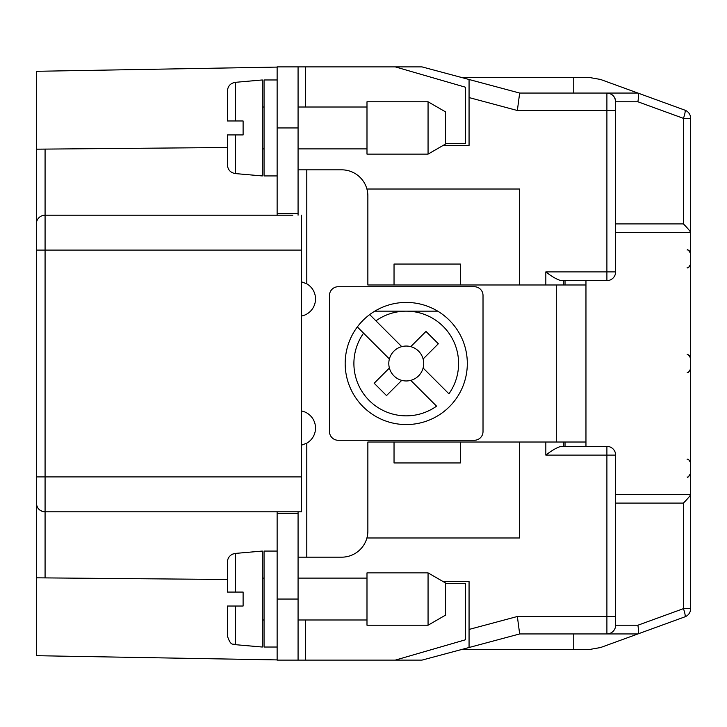 <?xml version="1.0" encoding="UTF-8"?>
<svg xmlns="http://www.w3.org/2000/svg" width="727" height="727" viewBox="0 0 727 727"><rect width="100%" height="100%" fill="white"/><g stroke="black" fill="none" stroke-linecap="round" stroke-linejoin="round"><path stroke-width="1.09" d="M277.132 659.907L36.35 655.699L36.35 577.82L227.406 579.492M442.77 581.373L469.06 581.6L469.06 647.503L421.987 660.116L395.27 660.116L465.571 639.751L465.571 583.345L445.506 583.345M277.132 599.048L298.07 599.048L298.07 513.553L277.132 513.553L277.132 660.116L395.27 660.116M366.917 537.98L519.66 537.98L519.66 442.016L367.862 442.016L394.034 442.016L394.034 462.954L460.336 462.954L460.336 442.016L585.962 442.016L585.962 446.378M277.132 66.884L277.132 127.952L298.07 127.952L298.07 66.884L277.132 66.884L421.987 66.884L469.06 79.497L469.06 145.4L442.77 145.627M374.796 311.156L437.699 311.156M585.962 280.622L585.962 284.984L460.336 284.984L519.66 284.984L519.66 189.02L366.917 189.02M394.034 284.984L367.862 284.984L394.034 284.984L394.034 264.046L460.336 264.046L460.336 284.984L394.034 284.984M469.06 647.503L519.66 633.944L517.36 616.496L469.06 629.437L469.06 647.503L519.66 633.944L573.748 633.944L573.748 649.647L461.054 649.647M606.9 280.622A8.724 8.724 0 0 0 615.624 271.898L606.9 271.898L606.9 280.622L560.944 280.622C556.846 279.459 551.802 276.551 545.832 271.898L606.9 271.898L606.9 93.056L637.915 93.056L652.301 98.29M615.624 494.36L690.65 494.36L690.65 118.356L683.444 118.356A8.724 1.427 110 0 0 684.907 110.159A8.724 8.724 0 0 1 690.65 118.356A8.724 8.724 0 0 0 684.907 110.159A8.724 8.724 0 0 1 690.65 118.356A8.724 8.724 0 0 0 684.907 110.159L637.961 93.074C638.706 93.828 638.679 96.727 637.897 101.78L615.624 101.78A8.724 8.724 0 0 0 606.9 93.056A8.724 8.724 0 0 1 615.624 101.78L615.624 110.504L615.624 101.78C615.097 96.491 612.189 93.583 606.9 93.056L519.66 93.056L469.06 79.497L469.06 97.563L517.36 110.504L519.66 93.056M461.054 77.353L573.748 77.353L573.748 93.056M517.36 616.496L606.9 616.496L606.9 446.378A8.724 8.724 0 0 1 615.624 455.102L615.624 625.22A8.724 8.724 0 0 1 606.9 633.944L637.915 633.944L684.907 616.841L600.557 647.539L588.625 649.647L573.748 649.647L588.625 649.647M563.28 284.984L563.28 280.622M292.836 215.192L45.074 215.192A8.724 8.724 0 0 0 36.35 223.916L36.35 71.301L277.132 67.093M301.56 250.088L301.56 476.912L45.074 476.912L45.074 250.088L301.56 250.088L301.56 215.192M36.35 223.916L36.35 476.912L45.074 476.912L45.074 511.808C39.785 511.281 36.877 508.373 36.35 503.084L36.35 476.912M36.35 250.088L45.074 250.088L45.074 215.192L277.132 215.192L277.132 213.447L298.07 213.447L298.07 127.952M45.074 215.192L45.074 149.099L36.35 149.18M45.074 149.099L227.406 147.508M36.35 577.82L36.35 503.084A8.724 8.724 0 0 0 45.074 511.808L301.56 511.808L301.56 476.912M36.35 551.938L36.35 485.636L36.35 551.938M690.65 608.644A8.724 8.724 0 0 1 684.907 616.841A8.724 1.427 -110 0 0 683.444 608.644L690.65 608.644L690.65 494.496C690.314 495.623 687.906 498.486 683.444 503.084L615.624 503.084M615.624 271.898L615.624 110.504L517.36 110.504M690.65 232.64L615.624 232.64M690.65 232.504C690.314 231.377 687.906 228.514 683.444 223.916L615.624 223.916M637.961 93.074L600.557 79.461L588.625 77.353L573.748 77.353L588.625 77.353M563.28 446.378L563.28 442.016M545.832 455.102C551.802 450.449 556.846 447.541 560.944 446.378L606.9 446.378A8.724 8.724 0 0 1 615.624 455.102L545.832 455.102L545.832 442.016M637.915 633.944L577.238 633.944M519.66 633.944L606.9 633.944L606.9 616.496L615.624 616.496M637.961 633.926C638.706 633.172 638.679 630.273 637.897 625.22L615.624 625.22M690.65 136.676L690.65 140.166M690.65 586.834L690.65 590.324L690.65 586.834M690.65 592.069L690.65 590.324L690.65 592.069M690.65 159.358L690.65 154.124M690.65 572.876L690.65 567.642M303.404 282.33L303.868 282.485M301.56 281.849L306.794 283.83L306.794 169.827L298.07 169.827M301.56 316.036A17.448 17.448 0 0 0 306.794 283.83M306.794 169.827L341.69 169.827A26.172 26.172 0 0 1 367.862 195.999L367.862 284.984M298.07 215.192L298.07 213.447M366.99 127.952L366.99 101.78L428.058 101.78L428.058 154.124L366.99 154.124L366.99 127.952M428.058 154.124L445.506 144.046L445.506 111.858L428.058 101.78M277.132 127.952L277.132 213.447M445.506 143.655L465.571 143.655L465.571 87.249L395.27 66.884M277.132 175.934L264.046 175.934L264.046 79.97L277.132 79.97M243.109 134.931L235.366 134.931L243.109 134.931L243.109 120.973L235.366 120.973L235.366 82.324L262.302 79.97L262.302 175.934L235.366 173.58C230.477 172.735 227.824 169.836 227.406 164.884L227.406 134.931L227.406 164.884M227.406 134.931L235.366 134.931L235.366 173.58M235.366 120.973L227.406 120.973L227.406 91.02L227.406 120.973M367.862 442.016L367.862 531.001A26.172 26.172 0 0 1 341.69 557.173L306.794 557.173L306.794 443.17A17.448 17.448 0 0 0 301.56 410.964M306.794 443.17L301.56 445.151M303.868 444.515L303.404 444.67M585.962 284.984L585.962 442.016M565.024 280.622L565.024 284.984M565.024 442.016L565.024 446.378M298.07 513.553L298.07 511.808M298.07 599.048L298.07 660.116L277.132 660.116M366.99 599.048L366.99 572.876L428.058 572.876L428.058 625.22L366.99 625.22L366.99 599.048M428.058 625.22L445.506 615.142L445.506 582.954L428.058 572.876M277.132 513.553L277.132 511.808M277.132 647.03L264.046 647.03L264.046 551.066L277.132 551.066M243.109 606.027L235.366 606.027L243.109 606.027L243.109 592.069L235.366 592.069L235.366 553.42L262.302 551.066L262.302 647.03L235.366 644.676C233.213 643.104 231.041 647.157 227.406 635.98L227.406 606.027L227.406 635.98M227.406 606.027L235.366 606.027L235.366 644.676M235.366 592.069L227.406 592.069L227.406 562.116L227.406 592.069M306.794 557.173L298.07 557.173M474.295 440.271A8.724 8.724 0 0 0 483.019 431.547L483.019 295.453A8.724 8.724 0 0 0 474.295 286.729L338.2 286.729A8.724 8.724 0 0 0 329.476 295.453L329.476 431.547A8.724 8.724 0 0 0 338.2 440.271L474.295 440.271M423.105 358.984A17.448 17.448 0 0 1 423.105 368.016L448.913 393.825A52.344 52.344 0 0 0 375.923 320.834L369.679 314.591A61.068 61.068 0 0 0 357.339 326.932L363.582 333.175L357.339 326.932A61.068 61.068 0 0 0 442.816 412.409A61.068 61.068 0 0 0 449.431 320.316A61.068 61.068 0 0 0 369.679 314.591L401.731 346.643A17.448 17.448 0 0 1 423.105 358.984L438.326 343.762L425.986 331.421L410.764 346.643M423.105 368.016A17.448 17.448 0 0 1 389.39 368.016L374.169 383.238L386.51 395.579L401.731 380.357M389.39 368.016A17.448 17.448 0 0 1 389.39 358.984L363.582 333.175A52.344 52.344 0 0 0 436.573 406.166L410.764 380.357M389.39 358.984A17.448 17.448 0 0 1 401.731 346.643M545.832 284.984L545.832 271.898M36.35 503.084A8.724 8.724 0 0 0 45.074 511.808L45.074 577.901M637.897 625.22L683.444 608.644L683.444 503.084M637.897 101.78L683.444 118.356L683.444 223.916M305.558 66.884L305.558 107.014M556.3 284.984L556.3 442.016M305.558 660.116L305.558 619.986M688.751 250.47L690.65 253.578C688.642 250.152 687.478 248.988 687.16 250.088M688.796 250.497L689.469 250.96M690.559 252.778L690.641 253.314M687.16 267.536C687.697 268.654 688.86 267.491 690.65 264.046L689.241 266.854M687.16 354.776C687.478 353.676 688.642 354.84 690.65 358.266L689.632 355.803M687.16 372.224C687.996 373.015 689.16 371.851 690.65 368.734C688.996 372.051 687.833 373.215 687.16 372.224M687.16 459.464C687.833 458.464 688.996 459.628 690.65 462.954L689.469 460.336M687.16 476.912C687.597 477.921 688.76 476.758 690.65 473.422L688.469 476.658M366.99 148.89L298.07 148.89M264.046 148.89L262.302 148.89M235.366 82.324C230.477 83.169 227.824 86.068 227.406 91.02M366.99 619.986L298.07 619.986M264.046 619.986L262.302 619.986M235.366 553.42L232.74 554.074C229.35 555.682 227.578 558.363 227.406 562.116M366.99 578.11L298.07 578.11M264.046 107.014L262.302 107.014M366.99 107.014L298.07 107.014M264.046 578.11L262.302 578.11"/></g></svg>
